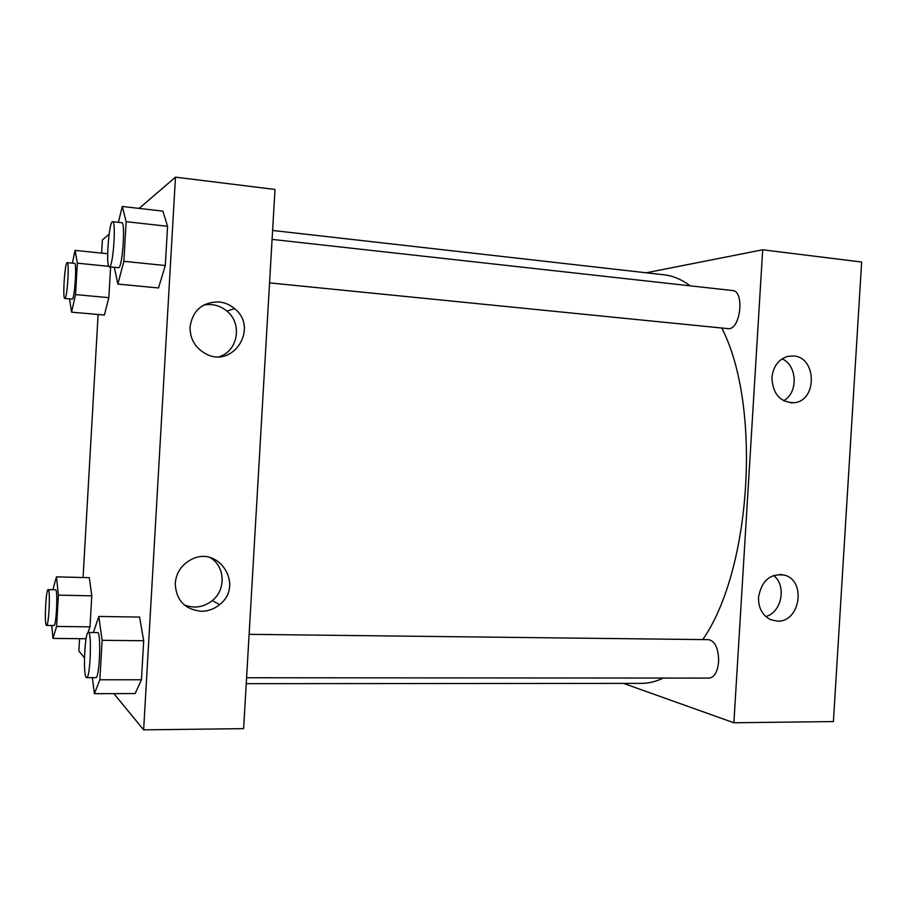 <?xml version="1.0" encoding="UTF-8"?>
<svg xmlns="http://www.w3.org/2000/svg" width="907" height="907" viewBox="0 0 907 907"><rect width="100%" height="100%" fill="white"/><g stroke="black" fill="none" stroke-linecap="round" stroke-linejoin="round"><path stroke-width="1.36" d="M733.876 722.766L833.397 721.575L861.65 262.032L762.685 249.788L733.876 722.766L623.517 683.39M246.591 677.756L709.195 678.096C714.444 677.325 717.584 671.849 718.627 661.691C718.582 648.63 715.26 641.283 708.696 639.662L249.108 634.333M646.181 272.792L762.685 249.788M269.56 282.893L728.865 328.731C740.849 328.481 744.522 290.784 732.55 290.535L272.089 239.391M246.239 683.674L641.26 683.379C648.516 683.379 655.863 681.611 663.3 678.062M702.755 639.594C751.574 569.755 761.721 405.202 721.802 328.13M690.159 285.818C681.701 279.481 673.039 275.807 664.173 274.821L272.61 230.457M793.432 355.963C816.89 357.007 817.456 400.985 794.067 402.731C780.145 402.391 772.753 394.023 771.914 377.641C773.183 366.451 778.444 359.365 787.695 356.394L793.432 355.963M777.22 621.136L770.44 619.606C762.322 615.331 758.354 607.894 758.501 597.294C761.631 580.457 770.383 573.088 784.759 575.208C806.697 581.002 799.883 622.69 777.22 621.136M833.397 721.575L861.65 262.032M783.625 400.758C798.409 392.924 797.423 365.306 782.083 358.866M765.78 616.556C781.834 612.429 786.902 585.378 773.524 575.457M243.62 728.65L274.991 189.461L175.482 177.148L143.635 729.852L243.62 728.65M218.984 301.929C224.834 302.541 230.038 304.763 234.573 308.607C259.153 327.937 233.088 369.002 205.617 353.719C195.141 347.823 189.948 338.867 190.051 326.883C192.715 310.341 202.363 302.031 218.984 301.929M201.082 611.261C184.597 609.334 175.992 600.037 175.244 583.348C176.241 572.839 181.4 564.993 190.719 559.812C218.462 544.211 244.675 585.468 219.596 604.629C214.165 609.073 207.998 611.284 201.082 611.261M89.328 577.68L91.777 595.82L89.328 577.68L56.472 576.863L58.388 595.139L56.597 626.431L52.957 638.415L51.722 625.524M89.997 626.862L91.777 595.82L89.997 626.862L87.968 632.644L89.997 626.862L56.597 626.431M85.836 638.743L86.38 637.19L85.836 638.743L52.957 638.415M108.851 297.677L110.609 266.987L108.851 297.677L104.373 315.046L108.851 297.677L75.542 294.594L71.585 312.155L69.51 298.913M162.92 211.138L167.557 226.297L162.92 211.138L122.309 206.467L126.13 221.682L123.851 261.318L117.865 284.072L114.327 267.361M165.301 265.524L167.557 226.297L165.301 265.524L158.498 287.973L165.301 265.524L123.851 261.318M143.635 729.852L113.885 693.628M84.476 657.824L78.864 650.988L79.567 638.675M101.629 253.121L102.378 239.981L109.101 234.21M139.122 208.406L175.482 177.148M83.07 577.521L98.115 314.502M135.166 693.56L141.447 679.774L143.691 640.727L139.565 617.077L143.691 640.727L141.447 679.774L135.166 693.56L94.385 693.685L92.367 677.654M219.426 356.644C238.088 350.839 242.577 323.584 226.954 311.124C220.061 305.466 212.295 303.448 203.678 305.081M184.302 604.935C194.325 608.744 203.667 607.293 212.329 600.593C226.285 589.618 225.106 566.161 210.129 557.59M52.878 589.72L56.472 576.863M46.552 625.456L53.932 625.547C56.37 626.51 58.048 588.858 55.542 589.777L48.173 589.618C45.985 588.722 44.194 623.404 46.325 625.308L46.552 625.456C48.876 626.42 50.577 588.688 48.173 589.618M58.388 595.139L91.777 595.82M72.356 263.132L75.111 250.389L77.333 263.189L75.542 294.594M64.805 298.482L72.322 299.106C74.748 298.437 77.004 262.611 74.578 263.359L67.22 262.622C64.896 261.635 62.39 299.072 64.805 298.482L64.975 298.437C67.288 297.757 69.544 261.862 67.22 262.622M75.111 250.389L107.661 253.745M77.333 263.189L108.783 266.341M71.585 312.155L104.373 315.046M93.398 632.53L98.806 616.443L102.117 640.319L99.861 679.774L94.385 693.685M86.596 677.642L95.779 677.654C99.623 678.844 101.403 631.351 97.491 632.576L88.342 632.474C84.929 631.374 82.843 674.128 86.142 677.359L86.596 677.642C90.281 678.833 92.095 631.238 88.342 632.474M98.806 616.443L139.565 617.077M102.117 640.319L143.691 640.727M99.861 679.774L141.447 679.774M118.364 222.328L122.309 206.467M109.339 266.862L118.806 267.678C122.581 266.375 125.563 221.852 121.799 222.703L112.649 221.693C108.976 220.367 105.541 267.486 109.339 266.862L109.668 266.76C113.296 265.434 116.266 220.809 112.649 221.693M126.13 221.682L167.557 226.297M117.865 284.072L158.498 287.973M794.067 402.731L790.519 402.81M784.759 575.208L780.054 574.403M234.573 308.607L226.954 311.124M219.596 604.629L212.329 600.593"/></g></svg>
